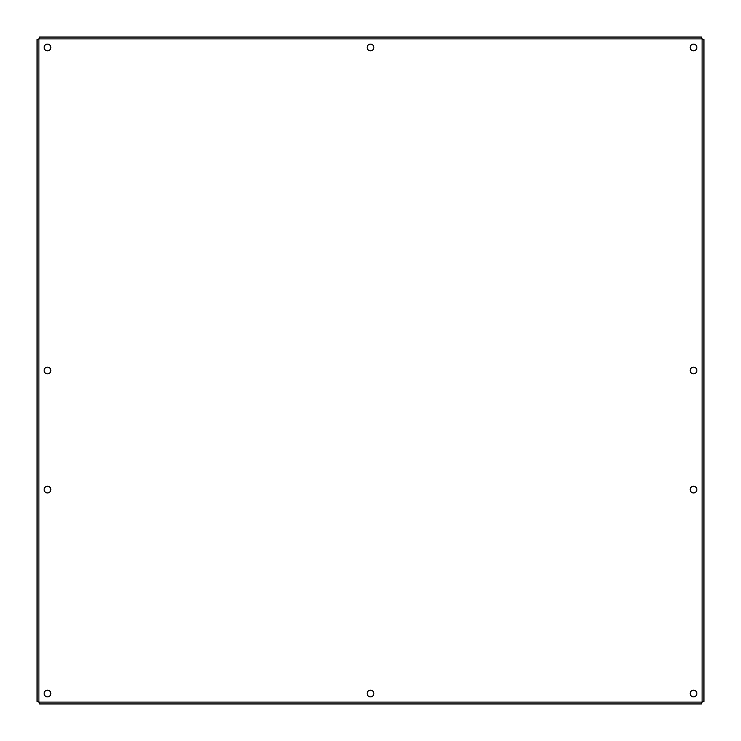 <?xml version="1.0" encoding="UTF-8"?>
<svg xmlns="http://www.w3.org/2000/svg" width="741" height="741" viewBox="0 0 741 741"><rect width="100%" height="100%" fill="white"/><g stroke="black" fill="none" stroke-linecap="round" stroke-linejoin="round"><path stroke-width="1.11" d="M696.883 489.588A3.353 3.353 0 0 1 691.853 492.496A3.353 3.353 0 0 1 691.853 486.689A3.353 3.353 0 0 1 696.883 489.588M50.823 489.588A3.353 3.353 0 0 1 45.794 492.496A3.353 3.353 0 0 1 45.794 486.689A3.353 3.353 0 0 1 50.823 489.588M373.853 693.53A3.353 3.353 0 0 1 368.823 696.429A3.353 3.353 0 0 1 368.823 690.631A3.353 3.353 0 0 1 373.853 693.53M696.883 370.5A3.353 3.353 0 0 1 691.853 373.399A3.353 3.353 0 0 1 691.853 367.601A3.353 3.353 0 0 1 696.883 370.5M696.883 693.53A3.353 3.353 0 0 1 691.853 696.429A3.353 3.353 0 0 1 691.853 690.631A3.353 3.353 0 0 1 696.883 693.53M50.823 693.53A3.353 3.353 0 0 1 45.794 696.429A3.353 3.353 0 0 1 45.794 690.631A3.353 3.353 0 0 1 50.823 693.53M50.823 370.5A3.353 3.353 0 0 1 45.794 373.399A3.353 3.353 0 0 1 45.794 367.601A3.353 3.353 0 0 1 50.823 370.5M696.883 47.47A3.353 3.353 0 0 1 691.853 50.369A3.353 3.353 0 0 1 691.853 44.571A3.353 3.353 0 0 1 696.883 47.47M373.853 47.47A3.353 3.353 0 0 1 368.823 50.369A3.353 3.353 0 0 1 368.823 44.571A3.353 3.353 0 0 1 373.853 47.47M50.823 47.47A3.353 3.353 0 0 1 45.794 50.369A3.353 3.353 0 0 1 45.794 44.571A3.353 3.353 0 0 1 50.823 47.47M701.412 703.95L39.588 703.95L38.912 702.088L37.05 701.412L37.05 39.588L38.912 38.912L39.588 37.05L701.412 37.05L702.088 38.912L703.95 39.588L703.95 701.412L702.088 702.088L701.412 703.95M38.912 702.088L702.088 702.088L702.088 38.912L38.912 38.912L38.912 702.088"/></g></svg>
